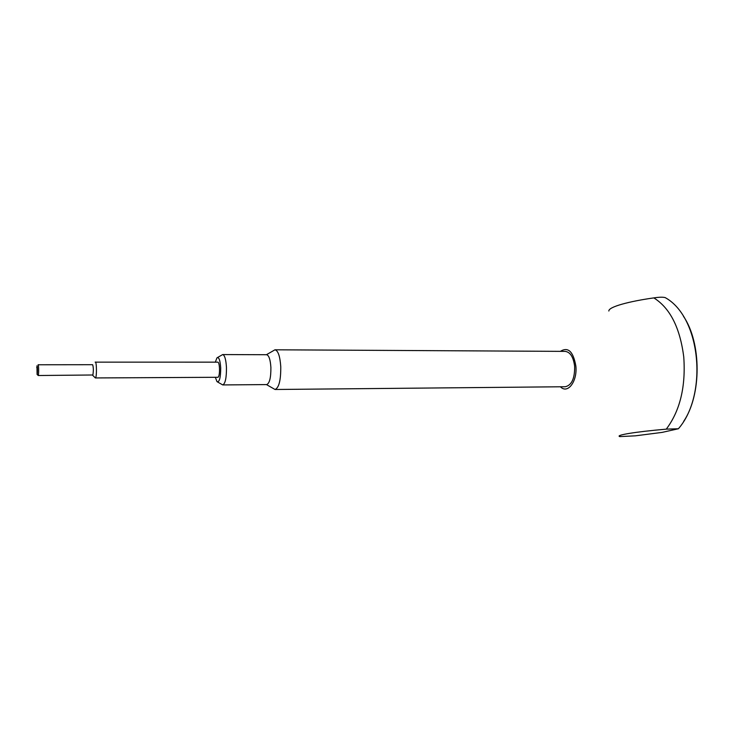 <?xml version="1.0" encoding="UTF-8"?>
<svg xmlns="http://www.w3.org/2000/svg" width="734" height="734" viewBox="0 0 734 734"><rect width="100%" height="100%" fill="white"/><g stroke="black" fill="none" stroke-linecap="round" stroke-linejoin="round"><path stroke-width="1.1" d="M215.365 377.368L216.998 381.662C219.42 382.442 220.659 377.863 220.705 367.908C220.154 360.11 218.906 356.761 216.952 357.853L215.337 362.156M217.585 357.486L222.686 354.568C224.714 355.173 225.971 359.476 226.457 367.459C226.54 377.836 225.301 383.662 222.751 384.928L217.64 382.029M222.686 354.568L266.635 354.724C268.928 355.32 270.351 359.55 270.892 367.413C270.984 377.615 269.58 383.341 266.699 384.588L222.751 384.928M266.414 354.724L274.966 349.797C278.085 350.577 280.012 356.192 280.764 366.642C280.874 380.23 278.975 387.846 275.048 389.488L266.47 384.588M619.799 436.602L635.47 435.822L662.068 432.399L678.399 428.748L666.279 429.142C634.837 431.867 614.973 435.216 619.799 436.602M560.363 351.366C568.098 346.549 573.263 351.448 575.86 366.046C577.502 381.552 567.602 394.387 560.437 386.781M608.835 311.023C608.55 306.812 629.442 301.316 653.838 297.894C659.068 297.096 662.848 297.004 665.178 297.6L665.701 297.921M92.668 375.303L95.365 377.946L217.98 377.285C220.209 376.395 219.916 361.734 217.686 362.156L95.154 362.146M95.365 377.946L95.521 377.863C96.87 376.946 96.686 361.614 95.328 362.055M92.374 374.991L92.879 374.991C93.567 370.743 93.484 367.312 92.64 364.706L92.576 364.706M92.64 364.706L38.076 364.77M37.076 374.423L38.241 375.459C38.847 374.817 38.755 364.413 38.15 364.706M38.168 375.514L92.879 374.991M37.095 374.395C37.608 373.799 37.462 364.78 36.957 365.844L37.095 374.395M37.067 368.046L36.7 367.495M275.048 389.488L565.308 386.735C571.703 385.24 574.814 378.46 574.649 366.385C573.447 357.1 570.309 352.1 565.235 351.384L274.966 349.797M683.427 316.226C701.576 342.824 701.686 394.764 683.638 421.426M653.838 297.894C670.078 308.087 680.051 327.786 683.758 356.99C685.859 386.735 680.033 410.792 666.279 429.142M678.399 428.748C708.016 395.02 701.043 317.207 665.178 297.6"/></g></svg>
